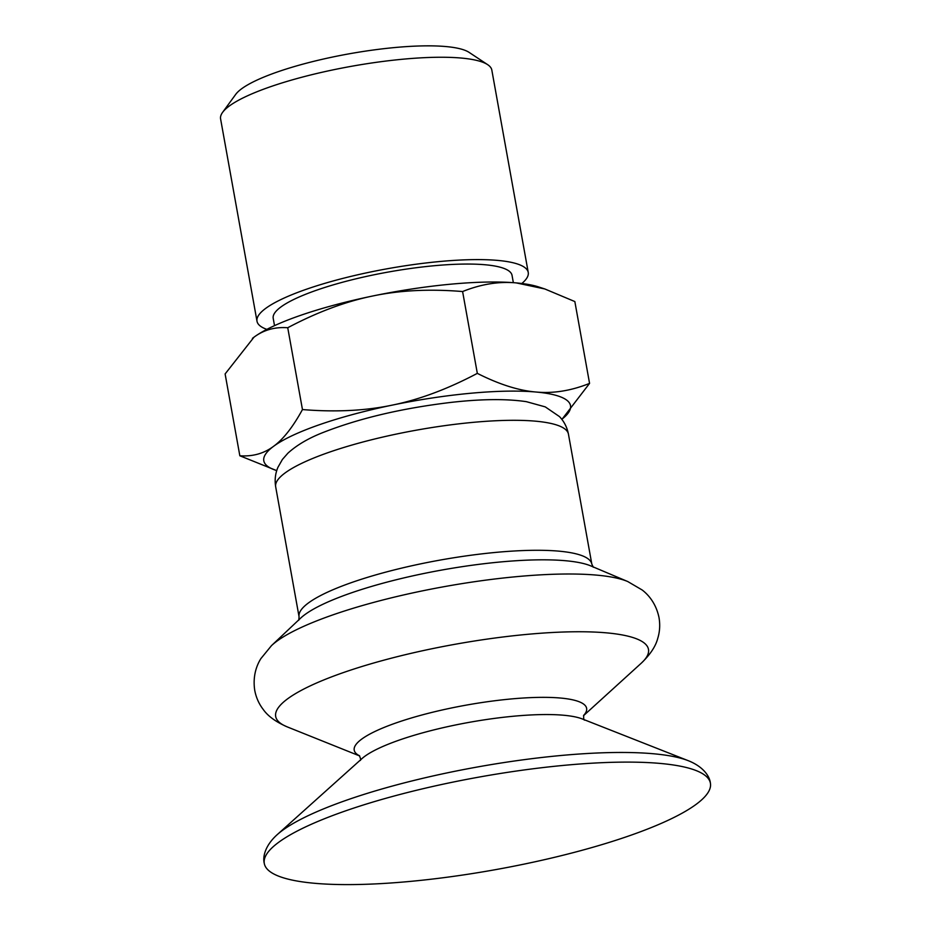 <?xml version="1.0" encoding="UTF-8"?>
<svg xmlns="http://www.w3.org/2000/svg" width="931" height="931" viewBox="0 0 931 931"><rect width="100%" height="100%" fill="white"/><g stroke="black" fill="none" stroke-linecap="round" stroke-linejoin="round"><path stroke-width="1.4" d="M637.141 762.21A226.64 47.004 169.8 0 0 321.87 819.78A226.64 47.004 169.8 0 0 264.299 863.491A226.64 47.004 169.8 0 0 495.676 869.624A226.64 47.004 169.8 0 0 710.411 783.227A226.64 47.004 169.8 0 0 637.141 762.21M521.826 283.501A137.8 28.582 169.8 0 0 528.238 272.434L491.824 70.081A137.8 28.582 169.8 0 0 487.669 64.67A137.8 28.582 169.8 0 0 461.217 58.048A137.8 28.582 169.8 0 0 321.998 72.281A137.8 28.582 169.8 0 0 222.602 112.36A137.8 28.582 169.8 0 0 220.589 118.889L257.003 321.242A137.8 28.582 169.8 0 0 266.86 329.376M487.669 64.67L469.119 52.392A121.333 25.172 169.8 0 0 445.821 46.55A121.333 25.172 169.8 0 0 323.232 59.084A121.333 25.172 169.8 0 0 235.706 94.38L222.602 112.36M528.238 272.434A137.8 28.582 169.8 0 0 497.631 260.401A137.8 28.582 169.8 0 0 344.598 277.95A137.8 28.582 169.8 0 0 257.003 321.242M589.567 383.386L574.846 301.563L544.81 288.959L516.274 282.908C498.911 281.267 481.024 284.141 462.602 291.543L477.324 373.366C499.051 384.34 518.579 390.566 535.895 392.009C553.247 393.65 571.145 390.776 589.567 383.386L562.266 418.938A155.814 32.317 169.8 0 0 535.895 392.009A155.814 32.317 169.8 0 0 392.347 405.101C419.369 399.608 447.695 389.03 477.324 373.366M462.602 291.543C429.668 288.819 399.702 290.309 372.714 296C345.692 301.493 317.366 312.071 287.737 327.735L302.459 409.559C335.393 412.27 365.359 410.78 392.347 405.101A155.814 32.317 169.8 0 0 273.598 446.298C283.292 439.257 292.916 427.015 302.459 409.559M252.417 338.395A155.814 32.317 -10.2 0 1 252.441 338.372A155.814 32.317 -10.2 0 1 253.977 337.197A155.814 32.317 -10.2 0 1 372.714 296A155.814 32.317 -10.2 0 1 516.274 282.908A155.814 32.317 -10.2 0 1 538.479 286.899L544.81 288.959M276.204 470.423L239.837 455.771C252.697 456.69 263.95 453.537 273.598 446.298A155.814 32.317 169.8 0 0 276.204 470.423A155.814 32.317 169.8 0 0 276.74 470.597M287.737 327.735C274.878 326.804 263.624 329.97 253.977 337.197L225.116 373.948L239.837 455.771M274.517 325.641L273.202 318.321A121.333 25.172 -10.2 0 1 350.335 280.208A121.333 25.172 -10.2 0 1 485.086 264.753A121.333 25.172 -10.2 0 1 512.038 275.355L513.353 282.675M710.411 783.227C709.806 776.605 703.603 766.76 688.288 760.697A220.321 45.7 169.8 0 0 630.927 752.562A220.321 45.7 169.8 0 0 324.43 808.527A220.321 45.7 169.8 0 0 277.182 834.676C264.939 845.685 262.554 857.079 264.299 863.491M688.288 760.697L582.341 718.965A118.109 24.497 169.8 0 0 551.583 714.601A118.109 24.497 169.8 0 0 387.273 744.602A118.109 24.497 169.8 0 0 361.938 758.625L277.182 834.676M583.597 715.497A118.062 24.485 169.8 0 0 548.452 697.4A118.062 24.485 169.8 0 0 384.212 727.39A118.062 24.485 169.8 0 0 359.541 755.809M587.252 631.835A189.389 39.277 169.8 0 0 323.802 679.944A189.389 39.277 169.8 0 0 287.33 726.925C275.937 721.967 267.895 716.137 263.205 709.422C258.899 703.836 256.072 697.447 254.722 690.243C252.406 674.719 257.561 663.908 260.878 658.613L271.48 645.637A189.912 39.393 169.8 0 1 313.049 622.339A189.912 39.393 169.8 0 1 577.232 574.09A189.912 39.393 169.8 0 1 627.738 581.538L642.192 589.998C647.161 593.815 655.761 602.148 658.997 617.509C660.242 624.724 659.811 631.707 657.728 638.433C655.68 646.358 650.175 654.633 641.215 663.244A189.389 39.277 169.8 0 0 587.252 631.835M627.738 581.538L590.906 565.955A154.767 32.108 169.8 0 0 549.755 559.892A154.767 32.108 169.8 0 0 334.45 599.203A154.767 32.108 169.8 0 0 300.573 618.196L271.48 645.637M299.072 616.811L275.681 486.832A148.727 30.851 169.8 0 1 313.468 458.145A148.727 30.851 169.8 0 1 520.359 420.37A148.727 30.851 169.8 0 1 568.445 434.149L591.825 564.128A148.727 30.851 169.8 0 0 543.751 550.349A148.727 30.851 169.8 0 0 336.847 588.124A148.727 30.851 169.8 0 0 299.072 616.811L298.77 620.232M583.725 715.183C583.516 718.464 583.807 720.117 584.61 720.129M359.319 755.565C360.658 758.567 360.96 760.208 360.216 760.499M583.551 715.648L641.215 663.244M359.645 755.937L287.33 726.925M591.825 564.128L593.315 567.235M568.445 434.149C567.095 427.306 564.105 421.452 559.473 416.588L545.252 406.882L526.376 401.668C506.243 398.689 480.78 398.968 450.01 402.518C401.598 408.36 359.413 418.31 323.441 432.356C308.731 438.07 296.896 445.006 287.912 453.176L282.419 459.437L277.973 467.234C275.32 473.414 274.552 479.942 275.681 486.832"/></g></svg>
